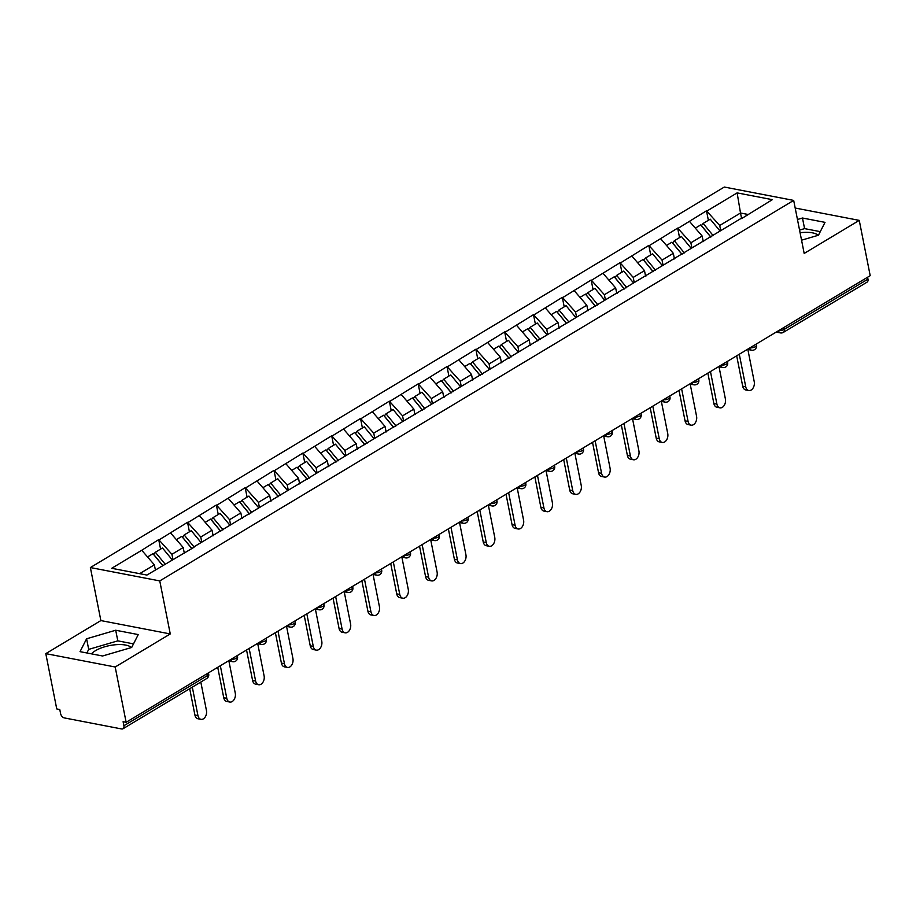 <?xml version="1.0" encoding="UTF-8"?>
<svg xmlns="http://www.w3.org/2000/svg" width="916" height="916" viewBox="0 0 916 916"><rect width="100%" height="100%" fill="white"/><g stroke="black" fill="none" stroke-linecap="round" stroke-linejoin="round"><path stroke-width="1.37" d="M131.412 647.543A21.721 8.301 -11.2 0 0 95.459 650.692A21.721 8.301 -11.2 0 0 91.463 653.852M800.08 232.744A21.721 8.301 168.8 0 1 818.183 235.309M45.8 653.635L115.187 666.997L170.261 633.941L100.874 620.579L45.8 653.635L56.746 708.938L59.78 709.522L60.582 713.564A4.179 2.645 -121 0 0 64.372 717.926L121.622 728.953A4.179 2.645 -121 0 0 123.019 728.747A4.179 2.645 -121 0 0 123.9 725.747L123.099 721.705L126.133 722.289L870.2 275.67L859.254 220.378L795.191 208.035M100.874 620.579L90.375 567.554L724.293 187.047L793.68 200.409L159.762 580.916L90.375 567.554M155.388 569.981L154.369 564.84L141.751 550.264L111.718 568.298L146.915 575.065L193.906 547.344M141.751 550.264L158.708 539.616L160.586 549.119M172.941 559.447L171.922 554.295L158.708 539.616M159.315 539.73L187.54 522.303L189.417 531.807M201.772 542.146L200.753 536.994L187.54 522.303M188.146 522.418L216.371 505.002L218.248 514.506M230.603 524.834L229.584 519.693L216.371 505.002M216.977 505.117L245.202 487.69L247.08 497.205M259.434 507.533L258.415 502.38L245.202 487.69M245.809 487.804L274.033 470.389L275.911 479.892M288.265 490.22L287.246 485.079L274.033 470.389M274.64 470.503L302.864 453.077L304.742 462.591M317.096 472.919L316.077 467.767L302.864 453.077M303.471 453.202L331.695 435.776L333.573 445.279M345.927 455.618L344.908 450.466L331.695 435.776M332.302 435.89L360.526 418.475L362.404 427.978M374.759 438.306L373.739 433.154L360.526 418.475M361.133 418.589L389.357 401.162L391.235 410.677M403.59 421.005L402.571 415.853L389.357 401.162M389.964 401.277L418.177 383.861L420.066 393.365M432.421 403.693L431.402 398.552L418.177 383.861M418.795 383.976L447.008 366.549L448.897 376.064M461.252 386.392L460.233 381.239L447.008 366.549M447.615 366.675L475.839 349.248L477.728 358.751M490.083 369.079L489.064 363.938L475.839 349.248M476.446 349.362L504.67 331.935L506.559 341.45M518.914 351.778L517.895 346.626L504.67 331.935M505.277 332.061L533.501 314.635L535.391 324.138M547.745 334.477L546.726 329.325L533.501 314.635M534.108 314.749L562.332 297.334L564.222 306.837M576.576 317.165L575.557 312.024L562.332 297.334M562.939 297.448L591.163 280.021L593.053 289.536M605.407 299.864L604.388 294.712L591.163 280.021M591.77 280.136L619.995 262.72L621.884 272.224M634.238 282.552L633.219 277.411L619.995 262.72M620.601 262.835L648.826 245.408L650.715 254.923M663.07 265.251L662.05 260.098L648.826 245.408M649.433 245.534L677.657 228.107L679.546 237.61M691.901 247.938L690.882 242.797L677.657 228.107M678.264 228.221L706.488 210.806L708.377 220.309M720.732 230.637L719.713 225.485L706.488 210.806M707.095 210.92L737.128 192.887L772.337 199.665L741.697 218.535M194.513 546.509L742.303 217.699M184.299 553.115L183.2 547.528L171.922 554.295M183.2 547.528L170.582 532.963M213.13 535.803L212.031 530.227L200.753 536.994M212.031 530.227L199.413 515.651M223.344 529.196L222.737 530.043M241.961 518.502L240.862 512.926L229.584 519.693M240.862 512.926L228.244 498.35M252.175 511.895L251.568 512.731M270.793 501.189L269.693 495.613L258.415 502.38M269.693 495.613L257.075 481.037M281.006 494.583L280.399 495.43M299.624 483.888L298.524 478.312L287.246 485.079M298.524 478.312L285.906 463.736M309.837 477.282L309.23 478.118M328.455 466.588L327.356 461L316.077 467.767M327.356 461L314.738 446.435M338.668 459.969L338.061 460.817M357.286 449.275L356.187 443.699L344.908 450.466M356.187 443.699L343.569 429.123M367.499 442.668L366.892 443.504M386.117 431.974L385.018 426.387L373.739 433.154M385.018 426.387L372.4 411.822M396.33 425.368L395.723 426.203M414.948 414.662L413.849 409.086L402.571 415.853M413.849 409.086L401.231 394.51M425.161 408.055L424.555 408.902M443.779 397.361L442.68 391.785L431.402 398.552M442.68 391.785L430.062 377.209M453.993 390.754L453.386 391.59M472.61 380.048L471.511 374.472L460.233 381.239M471.511 374.472L458.893 359.908M482.824 373.442L482.217 374.289M501.441 362.747L500.342 357.171L489.064 363.938M500.342 357.171L487.724 342.595M511.655 356.141L511.048 356.977M530.272 345.447L529.173 339.859L517.895 346.626M529.173 339.859L516.555 325.295M540.486 338.828L539.879 339.676M559.104 328.134L558.004 322.558L546.726 329.325M558.004 322.558L545.386 307.982M569.317 321.527L568.71 322.375M587.935 310.833L586.835 305.257L575.557 312.024M586.835 305.257L574.217 290.681M598.148 304.226L597.541 305.062M616.766 293.521L615.667 287.945L604.388 294.712M615.667 287.945L603.049 273.369M626.979 286.914L626.372 287.761M645.597 276.22L644.498 270.644L633.219 277.411M644.498 270.644L631.88 256.068M655.81 269.613L655.203 270.449M674.428 258.907L673.329 253.331L662.05 260.098M673.329 253.331L660.711 238.767M684.641 252.301L684.034 253.148M703.259 241.606L702.16 236.03L690.882 242.797M702.16 236.03L689.542 221.454M713.472 235L712.866 235.836M783.867 327.493L784.245 329.382L867.967 279.128L867.589 277.239M867.967 279.128A4.179 2.645 59 0 1 867.086 282.128L783.363 332.382A4.179 2.645 59 0 0 784.245 329.382A4.179 1.592 168.8 0 1 778.829 330.516M741.617 218.592L740.506 213.004L719.713 225.485M747.777 214.413L740.506 213.004L737.128 192.887M115.187 666.997L126.133 722.289M170.261 633.941L159.762 580.916M793.68 200.409L804.179 253.434L859.254 220.378M154.369 564.84L139.656 573.668M801.557 240.187L818.457 235.229L825.018 222.359L802.473 218.019L797.458 219.485M115.702 630.242L86.596 638.784L80.036 651.654L102.581 655.993L131.686 647.463L138.247 634.582L115.702 630.242L117.809 640.857L88.703 649.387L86.871 652.971M820.278 231.645L804.58 228.622L799.553 230.088M804.58 228.622L802.473 218.019M133.507 643.879L117.809 640.857M88.703 649.387L86.596 638.784M748.773 390.537L745.738 389.953A6.401 4.317 -79.1 0 1 742.704 386.209L745.738 386.792A6.401 4.317 100.9 0 0 748.773 390.537A6.401 4.317 100.9 0 0 753.078 388.052A6.401 4.317 100.9 0 0 754.234 381.697L747.857 349.488M710.873 237.038L701.427 225.599L703.144 223.447L710.255 219.176L720.045 231.05M713.095 235.515L703.144 223.447M703.683 241.355L703.064 240.61M710.793 237.084L700.74 224.889L695.324 228.141M745.738 386.792L739.292 354.252M742.704 386.209L736.682 355.809M719.942 407.838L716.907 407.254A6.401 4.317 -79.1 0 1 713.873 403.521L716.907 404.105A6.401 4.317 100.9 0 0 719.942 407.838A6.401 4.317 100.9 0 0 724.247 405.353A6.401 4.317 100.9 0 0 725.403 398.998L719.026 366.789M682.042 254.35L672.596 242.912L674.313 240.759L681.424 236.488L691.214 248.351M684.263 252.827L674.313 240.759M674.852 258.656L674.233 257.911M681.962 254.385L671.909 242.202L666.493 245.442M716.907 404.105L710.461 371.553M713.873 403.521L707.85 373.121M691.111 425.15L688.076 424.566A6.401 4.317 -79.1 0 1 685.042 420.822L688.076 421.406A6.401 4.317 100.9 0 0 691.111 425.15A6.401 4.317 100.9 0 0 695.416 422.654A6.401 4.317 100.9 0 0 696.572 416.311L690.195 384.102M653.211 271.651L643.765 260.213L645.482 258.06L652.593 253.789L662.383 265.663M655.432 270.128L645.482 258.06M646.02 275.968L645.402 275.212M653.131 271.697L643.078 259.503L637.662 262.755M688.076 421.406L681.63 388.865M685.042 420.822L679.019 390.422M662.279 442.451L659.245 441.867A6.401 4.317 -79.1 0 1 656.211 438.134L659.245 438.718A6.401 4.317 100.9 0 0 662.279 442.451A6.401 4.317 100.9 0 0 666.585 439.966A6.401 4.317 100.9 0 0 667.741 433.611L661.363 401.403M624.38 288.964L614.934 277.514L616.651 275.361L623.762 271.09L633.551 282.964M626.601 287.441L616.651 275.361M617.189 293.269L616.571 292.525M624.3 288.998L614.247 276.804L608.831 280.056M659.245 438.718L652.799 406.166M656.211 438.134L650.188 407.735M633.448 459.763L630.414 459.179A6.401 4.317 -79.1 0 1 627.38 455.435L630.414 456.019A6.401 4.317 100.9 0 0 633.448 459.763A6.401 4.317 100.9 0 0 637.754 457.267A6.401 4.317 100.9 0 0 638.91 450.912L632.532 418.704M595.549 306.265L586.103 294.826L587.82 292.673L594.931 288.403L604.72 300.276M597.77 304.742L587.82 292.673M588.358 310.581L587.74 309.826M595.469 306.31L585.416 294.116L580 297.368M630.414 456.019L623.968 423.467M627.38 455.435L621.357 425.035M604.617 477.064L601.583 476.48A6.401 4.317 -79.1 0 1 598.549 472.736L601.583 473.32A6.401 4.317 100.9 0 0 604.617 477.064A6.401 4.317 100.9 0 0 608.922 474.58A6.401 4.317 100.9 0 0 610.079 468.225L603.701 436.016M566.718 323.566L557.271 312.127L558.989 309.974L566.099 305.704L575.889 317.577M568.939 322.043L558.989 309.974M559.527 327.882L558.909 327.138M566.638 323.611L556.585 311.417L551.169 314.669M601.583 473.32L595.137 440.779M598.549 472.736L592.526 442.348M575.786 494.365L572.752 493.781A6.401 4.317 -79.1 0 1 569.718 490.049L572.752 490.632A6.401 4.317 100.9 0 0 575.786 494.365A6.401 4.317 100.9 0 0 580.091 491.881A6.401 4.317 100.9 0 0 581.248 485.526L574.87 453.317M537.887 340.878L528.44 329.439L530.158 327.287L537.268 323.016L547.058 334.878M540.108 339.355L530.158 327.287M530.696 345.195L530.078 344.439M537.807 340.924L527.753 328.73L522.338 331.97M572.752 490.632L566.306 458.08M569.718 490.049L563.695 459.649M546.955 511.678L543.921 511.094A6.401 4.317 -79.1 0 1 540.887 507.35L543.921 507.933A6.401 4.317 100.9 0 0 546.955 511.678A6.401 4.317 100.9 0 0 551.26 509.193A6.401 4.317 100.9 0 0 552.417 502.838L546.039 470.629M509.056 358.179L499.609 346.74L501.327 344.588L508.437 340.317L518.227 352.191M511.277 356.656L501.327 344.588M501.865 362.496L501.247 361.751M508.975 358.225L498.922 346.03L493.506 349.282M543.921 507.933L537.474 475.393M540.887 507.35L534.864 476.95M518.124 528.979L515.09 528.395A6.401 4.317 -79.1 0 1 512.055 524.662L515.09 525.246A6.401 4.317 100.9 0 0 518.124 528.979A6.401 4.317 100.9 0 0 522.429 526.494A6.401 4.317 100.9 0 0 523.586 520.139L517.208 487.93M480.224 375.491L470.778 364.041L472.496 361.9L479.606 357.629L489.396 369.491M482.446 373.968L472.496 361.9M473.034 379.796L472.416 379.052M480.144 375.526L470.091 363.343L464.675 366.583M515.09 525.246L508.643 492.694M512.055 524.662L506.033 494.262M489.293 546.291L486.259 545.707A6.401 4.317 -79.1 0 1 483.224 541.963L486.259 542.547A6.401 4.317 100.9 0 0 489.293 546.291A6.401 4.317 100.9 0 0 493.598 543.795A6.401 4.317 100.9 0 0 494.755 537.44L488.377 505.243M451.393 392.792L441.947 381.354L443.665 379.201L450.775 374.93L460.565 386.804M453.615 391.269L443.665 379.201M444.203 397.109L443.584 396.353M451.313 392.838L441.26 380.644L435.844 383.896M486.259 542.547L479.812 510.006M483.224 541.963L477.202 511.563M460.462 563.592L457.428 563.008A6.401 4.317 -79.1 0 1 454.393 559.275L457.428 559.859A6.401 4.317 100.9 0 0 460.462 563.592A6.401 4.317 100.9 0 0 464.767 561.107A6.401 4.317 100.9 0 0 465.923 554.753L459.546 522.544M422.562 410.105L413.116 398.655L414.834 396.502L421.944 392.231L431.734 404.105M424.784 408.582L414.834 396.502M415.372 414.41L414.753 413.666M422.482 410.139L412.429 397.945L407.013 401.197M457.428 559.859L450.981 527.307M454.393 559.275L448.371 528.875M431.631 580.904L428.596 580.32A6.401 4.317 -79.1 0 1 425.562 576.576L428.596 577.16A6.401 4.317 100.9 0 0 431.631 580.904A6.401 4.317 100.9 0 0 435.936 578.408A6.401 4.317 100.9 0 0 437.092 572.053L430.715 539.845M393.731 427.406L384.285 415.967L386.002 413.814L393.113 409.544L402.903 421.417M395.952 425.883L386.002 413.814M386.541 431.722L385.922 430.967M393.651 427.451L383.598 415.257L378.182 418.509M428.596 577.16L422.15 544.608M425.562 576.576L419.539 546.176M402.8 598.205L399.765 597.621A6.401 4.317 -79.1 0 1 396.731 593.877L399.765 594.461A6.401 4.317 100.9 0 0 402.8 598.205A6.401 4.317 100.9 0 0 407.105 595.721A6.401 4.317 100.9 0 0 408.261 589.366L401.884 557.157M364.9 444.707L355.454 433.268L357.171 431.115L364.282 426.845L374.072 438.718M367.121 443.184L357.171 431.115M357.709 449.023L357.091 448.279M364.82 444.752L354.767 432.558L349.351 435.81M399.765 594.461L393.319 561.92M396.731 593.877L390.708 563.489M373.968 615.506L370.934 614.922A6.401 4.317 -79.1 0 1 367.9 611.19L370.934 611.774A6.401 4.317 100.9 0 0 373.968 615.506A6.401 4.317 100.9 0 0 378.274 613.022A6.401 4.317 100.9 0 0 379.43 606.667L373.052 574.458M336.069 462.019L326.623 450.58L328.34 448.428L335.451 444.157L345.24 456.019M338.29 460.496L328.34 448.428M328.878 466.336L328.26 465.58M335.989 462.065L325.936 449.87L320.52 453.111M370.934 611.774L364.488 579.221M367.9 611.19L361.877 580.79M345.137 632.819L342.103 632.235A6.401 4.317 -79.1 0 1 339.069 628.49L342.103 629.074A6.401 4.317 100.9 0 0 345.137 632.819A6.401 4.317 100.9 0 0 349.443 630.334A6.401 4.317 100.9 0 0 350.599 623.979L344.221 591.77M307.238 479.32L297.792 467.881L299.509 465.729L306.62 461.458L316.409 473.332M309.459 477.797L299.509 465.729M300.047 483.637L299.429 482.892M307.158 479.366L297.105 467.171L291.689 470.423M342.103 629.074L335.657 596.534M339.069 628.49L333.046 598.091M316.306 650.12L313.272 649.536A6.401 4.317 -79.1 0 1 310.238 645.803L313.272 646.387A6.401 4.317 100.9 0 0 316.306 650.12A6.401 4.317 100.9 0 0 320.611 647.635A6.401 4.317 100.9 0 0 321.768 641.28L315.39 609.071M278.407 496.632L268.972 485.182L270.678 483.041L277.788 478.77L287.578 490.632M280.628 495.109L270.678 483.041M271.216 500.938L270.598 500.193M278.327 496.667L268.274 484.472L262.858 487.724M313.272 646.387L306.826 613.835M310.238 645.803L304.215 615.403M287.475 667.432L284.441 666.848A6.401 4.317 -79.1 0 1 281.407 663.104L284.441 663.688A6.401 4.317 100.9 0 0 287.475 667.432A6.401 4.317 100.9 0 0 291.78 664.936A6.401 4.317 100.9 0 0 292.937 658.581L286.559 626.384M249.576 513.933L240.141 502.495L241.847 500.342L248.957 496.071L258.747 507.945M251.797 512.41L241.847 500.342M242.385 518.25L241.767 517.494M249.496 513.979L239.442 501.785L234.027 505.037M284.441 663.688L277.995 631.135M281.407 663.104L275.384 632.704M258.644 684.733L255.61 684.149A6.401 4.317 -79.1 0 1 252.576 680.416L255.61 681A6.401 4.317 100.9 0 0 258.644 684.733A6.401 4.317 100.9 0 0 262.949 682.248A6.401 4.317 100.9 0 0 264.106 675.893L257.728 643.685M220.745 531.234L211.31 519.796L213.016 517.643L220.126 513.372L229.916 525.246M222.966 529.711L213.016 517.643M213.554 535.551L212.936 534.807M220.664 531.28L210.611 519.086L205.195 522.338M255.61 681L249.163 648.448M252.576 680.416L246.553 650.017M229.813 702.045L226.779 701.45A6.401 4.317 -79.1 0 1 223.744 697.717L226.779 698.301A6.401 4.317 100.9 0 0 229.813 702.045A6.401 4.317 100.9 0 0 234.118 699.549A6.401 4.317 100.9 0 0 235.275 693.194L228.897 660.986M191.913 548.547L182.479 537.108L184.185 534.955L191.295 530.685L201.085 542.558M194.135 547.024L184.185 534.955M184.723 552.863L184.105 552.108M191.833 548.592L181.78 536.398L176.364 539.639M226.779 698.301L220.332 665.749M223.744 697.717L217.722 667.317M200.982 719.346L197.948 718.762A6.401 4.317 -79.1 0 1 194.913 715.018L197.948 715.602A6.401 4.317 100.9 0 0 200.982 719.346A6.401 4.317 100.9 0 0 205.287 716.862A6.401 4.317 100.9 0 0 206.444 710.507L200.81 682.054M162.808 565.527L153.648 554.409L155.354 552.256L162.464 547.986L172.254 559.859M165.143 564.13L155.354 552.256M162.739 565.573L152.949 553.699L147.533 556.951M197.948 715.602L192.314 687.149M194.913 715.018L189.704 688.717M123.9 725.747L207.623 675.493L207.245 673.603M206.741 678.493A4.179 2.645 -121 0 0 207.623 675.493A4.179 1.592 -11.2 0 0 208.688 674.096A4.179 4.179 0 0 1 206.741 678.493L123.019 728.747M783.363 332.382A4.179 4.179 0 0 1 780.421 332.897A4.179 2.817 -79.1 0 1 778.497 330.71M749.998 347.828A4.179 1.592 168.8 0 0 755.414 346.683A4.179 1.592 -11.2 0 0 756.479 345.286A4.179 4.179 0 0 1 751.589 350.198A4.179 2.817 -79.1 0 1 749.666 348.023M721.167 365.129A4.179 1.592 168.8 0 0 726.583 363.995A4.179 1.592 -11.2 0 0 727.648 362.599A4.179 4.179 0 0 1 722.758 367.511A4.179 2.817 -79.1 0 1 720.835 365.324M692.336 382.43A4.179 1.592 168.8 0 0 697.752 381.296A4.179 1.592 -11.2 0 0 698.816 379.9A4.179 4.179 0 0 1 693.927 384.812A4.179 2.817 -79.1 0 1 692.004 382.636M663.505 399.742A4.179 1.592 168.8 0 0 668.92 398.597A4.179 1.592 -11.2 0 0 669.985 397.212A4.179 4.179 0 0 1 665.096 402.124A4.179 2.817 -79.1 0 1 663.173 399.937M634.673 417.043A4.179 1.592 168.8 0 0 640.089 415.91A4.179 1.592 -11.2 0 0 641.154 414.513A4.179 4.179 0 0 1 636.265 419.425A4.179 2.817 -79.1 0 1 634.341 417.249M605.842 434.356A4.179 1.592 168.8 0 0 611.258 433.211A4.179 1.592 -11.2 0 0 612.323 431.814A4.179 4.179 0 0 1 607.434 436.737A4.179 2.817 -79.1 0 1 605.51 434.55M577.011 451.657A4.179 1.592 168.8 0 0 582.427 450.523A4.179 1.592 -11.2 0 0 583.492 449.126A4.179 4.179 0 0 1 578.603 454.038A4.179 2.817 -79.1 0 1 576.679 451.851M548.18 468.969A4.179 1.592 168.8 0 0 553.596 467.824A4.179 1.592 -11.2 0 0 554.661 466.427A4.179 4.179 0 0 1 549.772 471.339A4.179 2.817 -79.1 0 1 547.848 469.164M519.349 486.27A4.179 1.592 168.8 0 0 524.765 485.137A4.179 1.592 -11.2 0 0 525.83 483.74A4.179 4.179 0 0 1 520.941 488.652A4.179 2.817 -79.1 0 1 519.017 486.465M490.518 503.571A4.179 1.592 168.8 0 0 495.934 502.437A4.179 1.592 -11.2 0 0 496.999 501.041A4.179 4.179 0 0 1 492.11 505.953A4.179 2.817 -79.1 0 1 490.186 503.777M461.687 520.883A4.179 1.592 168.8 0 0 467.103 519.738A4.179 1.592 -11.2 0 0 468.168 518.353A4.179 4.179 0 0 1 463.278 523.265A4.179 2.817 -79.1 0 1 461.355 521.078M432.856 538.184A4.179 1.592 168.8 0 0 438.272 537.051A4.179 1.592 -11.2 0 0 439.337 535.654A4.179 4.179 0 0 1 434.447 540.566A4.179 2.817 -79.1 0 1 432.524 538.39M404.025 555.497A4.179 1.592 168.8 0 0 409.441 554.352A4.179 1.592 -11.2 0 0 410.505 552.955A4.179 4.179 0 0 1 405.616 557.878A4.179 2.817 -79.1 0 1 403.693 555.691M375.194 572.798A4.179 1.592 168.8 0 0 380.609 571.664A4.179 1.592 -11.2 0 0 381.674 570.267A4.179 4.179 0 0 1 376.785 575.179A4.179 2.817 -79.1 0 1 374.862 572.992M346.363 590.11A4.179 1.592 168.8 0 0 351.778 588.965A4.179 1.592 -11.2 0 0 352.843 587.568A4.179 4.179 0 0 1 347.954 592.48A4.179 2.817 -79.1 0 1 346.03 590.305M317.531 607.411A4.179 1.592 168.8 0 0 322.947 606.278A4.179 1.592 -11.2 0 0 324.012 604.881A4.179 4.179 0 0 1 319.123 609.793A4.179 2.817 -79.1 0 1 317.199 607.606M288.7 624.712A4.179 1.592 168.8 0 0 294.116 623.578A4.179 1.592 -11.2 0 0 295.181 622.182A4.179 4.179 0 0 1 290.292 627.094A4.179 2.817 -79.1 0 1 288.368 624.918M259.869 642.024A4.179 1.592 168.8 0 0 265.285 640.879A4.179 1.592 -11.2 0 0 266.35 639.482A4.179 4.179 0 0 1 261.461 644.406A4.179 2.817 -79.1 0 1 259.537 642.219M231.038 659.325A4.179 1.592 168.8 0 0 236.454 658.192A4.179 1.592 -11.2 0 0 237.519 656.795A4.179 4.179 0 0 1 232.63 661.707A4.179 2.817 -79.1 0 1 230.706 659.52M780.421 332.897L776.207 332.084M756.238 344.072L756.479 345.286M751.589 350.198L747.376 349.397M727.407 361.385L727.648 362.599M722.758 367.511L718.545 366.698M698.576 378.686L698.816 379.9M693.927 384.812L689.714 384.01M669.745 395.998L669.985 397.212M665.096 402.124L660.883 401.311M640.914 413.299L641.154 414.513M636.265 419.425L632.051 418.612M612.083 430.6L612.323 431.814M607.434 436.737L603.22 435.924M583.252 447.913L583.492 449.126M578.603 454.038L574.389 453.225M554.42 465.214L554.661 466.427M549.772 471.339L545.558 470.538M525.589 482.526L525.83 483.74M520.941 488.652L516.727 487.839M496.758 499.827L496.999 501.041M492.11 505.953L487.896 505.14M467.927 517.139L468.168 518.353M463.278 523.265L459.065 522.452M439.096 534.44L439.337 535.654M434.447 540.566L430.234 539.753M410.265 551.741L410.505 552.955M405.616 557.878L401.403 557.065M381.434 569.054L381.674 570.267M376.785 575.179L372.572 574.366M352.603 586.355L352.843 587.568M347.954 592.48L343.74 591.679M323.772 603.667L324.012 604.881M319.123 609.793L314.909 608.98M294.941 620.968L295.181 622.182M290.292 627.094L286.078 626.281M266.109 638.269L266.35 639.482M261.461 644.406L257.247 643.593M237.278 655.581L237.519 656.795M232.63 661.707L228.416 660.894M208.447 672.882L208.688 674.096"/></g></svg>
